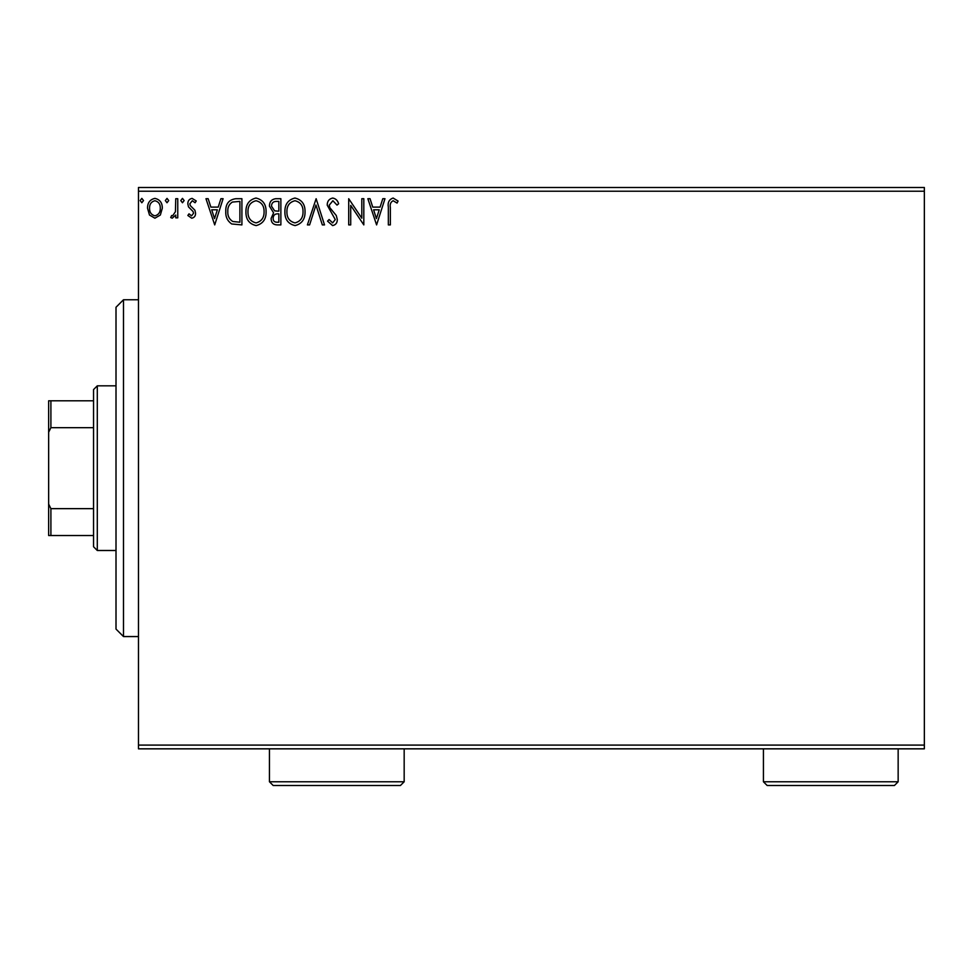 <?xml version="1.0" encoding="UTF-8"?>
<svg xmlns="http://www.w3.org/2000/svg" width="973" height="973" viewBox="0 0 973 973"><rect width="100%" height="100%" fill="white"/><g stroke="black" fill="none" stroke-linecap="round" stroke-linejoin="round"><path stroke-width="1.46" d="M160.35 215.021L154.914 218.195L149.489 215.045L147.531 208.234C147.482 202.81 149.939 199.526 154.914 198.383C159.9 199.514 162.357 202.798 162.309 208.234L160.35 215.021M177.755 198.711L177.755 217.855L175.748 217.855L175.748 215.045L172.233 218.195L170.713 217.538L171.662 215.507L172.574 215.848L175.432 211.725L175.748 198.711L177.755 198.711M191.717 218.195L187.838 215.471L189.017 213.829L191.596 215.848L193.542 213.269L193.068 211.53L188.494 206.872L187.838 203.916C187.813 200.827 189.236 198.991 192.082 198.383L196.23 200.973L195.074 202.749L192.313 200.73L189.844 203.807L190.331 205.644L194.916 210.229L195.561 213.172C195.609 215.982 194.32 217.66 191.717 218.195M235.819 198.711L241.912 198.711L241.912 224.909L231.708 223.972C227.451 221.017 225.481 216.857 225.785 211.482C225.481 203.929 228.825 199.672 235.819 198.711M280.869 198.711L280.869 224.909L277.159 224.909C273.17 224.714 271.163 222.549 271.126 218.426L273.583 212.844L269.448 206.154C269.472 201.825 271.528 199.343 275.627 198.711L280.869 198.711M316.128 198.711L324.52 224.909L322.331 224.909L315.957 205.035L309.596 224.909L307.395 224.909L316.128 198.711M361.81 198.711L363.817 198.711L363.817 224.909L350.718 205.376L350.718 224.909L348.711 224.909L348.711 198.711L361.81 218.207L361.81 198.711M390.355 207.48L390.355 224.909L388.336 224.909L388.336 207.225C387.534 202.469 389.127 199.404 393.128 198.042L398.079 201.07L397.057 203.077L393.153 200.73C390.672 202.031 389.735 204.281 390.355 207.48M138.47 191.231L138.47 187.485L924.35 187.485L924.35 191.231L138.47 191.231L138.47 745.099L924.35 745.099L924.35 748.833L138.47 748.833L138.47 745.099M924.35 191.231L924.35 745.099M376.587 224.909L367.855 198.711L370.044 198.711L372.732 207.115L380.09 207.115L382.79 198.711L384.98 198.711L376.587 224.909M332.742 198.042C335.794 198.662 337.753 200.572 338.628 203.771L336.999 205.096L332.888 200.73L329.227 205.169L329.883 207.748L336.257 215.483L337.29 219.472C337.327 222.866 335.758 224.909 332.608 225.59L327.548 221.151L329.117 219.533L332.632 222.902L335.271 219.582L327.208 205.133C327.244 201.204 329.093 198.845 332.742 198.042M305.048 211.7C305.194 219.168 301.873 223.802 295.099 225.59C288.166 223.972 284.761 219.387 284.894 211.822C284.761 204.342 288.117 199.745 294.941 198.042C301.776 199.696 305.145 204.245 305.048 211.7M266.091 211.7C266.237 219.168 262.917 223.802 256.142 225.59C249.21 223.972 245.804 219.387 245.938 211.822C245.804 204.342 249.161 199.745 255.984 198.042C262.807 199.696 266.176 204.245 266.091 211.7M214.705 224.909L205.972 198.711L208.161 198.711L210.861 207.115L218.22 207.115L220.907 198.711L223.097 198.711L214.705 224.909M184.14 200.56L182.462 202.749L180.783 200.56L182.462 198.383L184.14 200.56M168.694 200.56L167.015 202.749L165.337 200.56L167.015 198.383L168.694 200.56M143.505 200.56L141.827 202.749L140.148 200.56L141.827 198.383L143.505 200.56M373.596 209.803L376.417 218.597L379.227 209.803L373.596 209.803M286.913 211.834C286.816 217.83 289.516 221.516 295.001 222.902C300.475 221.443 303.15 217.721 303.029 211.713C303.126 205.753 300.45 202.092 295.001 200.73C289.48 202.092 286.78 205.79 286.913 211.834M276.758 222.221L278.85 222.221L278.85 213.829L277.816 213.829C274.8 213.805 273.243 215.325 273.145 218.378C273.145 220.835 274.35 222.124 276.758 222.221M277.828 211.141L278.85 211.141L278.85 201.399L276.551 201.399C273.34 201.35 271.649 202.943 271.467 206.154L274.629 210.837L277.828 211.141M247.957 211.834C247.847 217.83 250.548 221.516 256.045 222.902C261.518 221.443 264.194 217.721 264.072 211.713C264.169 205.753 261.494 202.092 256.045 200.73C250.523 202.092 247.823 205.79 247.957 211.834M239.893 222.221L239.893 201.399L232.34 202.068C229.056 204.245 227.548 207.395 227.804 211.494C227.536 215.897 229.202 219.229 232.766 221.491L239.893 222.221M211.713 209.803L214.534 218.597L217.356 209.803L211.713 209.803M149.55 208.222C149.465 212.284 151.253 214.826 154.926 215.848C158.587 214.826 160.387 212.284 160.29 208.222C160.387 204.172 158.599 201.679 154.926 200.73C151.241 201.666 149.453 204.172 149.55 208.222M123.498 636.561L116.006 629.081L116.006 307.249L123.498 299.757L123.498 636.561L138.47 636.561M97.3 550.499L93.554 546.753L93.554 389.577L97.3 385.831L97.3 550.499L116.006 550.499M97.3 385.831L116.006 385.831M93.554 535.527L48.65 535.527L48.65 400.803L50.9 400.803L50.9 427.682L48.65 432.231M48.65 504.087L50.9 508.648L50.9 535.527M93.554 508.648L50.9 508.648M93.554 427.682L50.9 427.682M93.554 400.803L50.9 400.803M404.172 781.769L400.426 785.515L273.194 785.515L269.448 781.769L404.172 781.769L404.172 748.833M269.448 781.769L269.448 748.833M898.152 781.769L894.406 785.515L767.174 785.515L763.428 781.769L898.152 781.769L898.152 748.833M763.428 781.769L763.428 748.833M123.498 299.757L138.47 299.757"/></g></svg>
